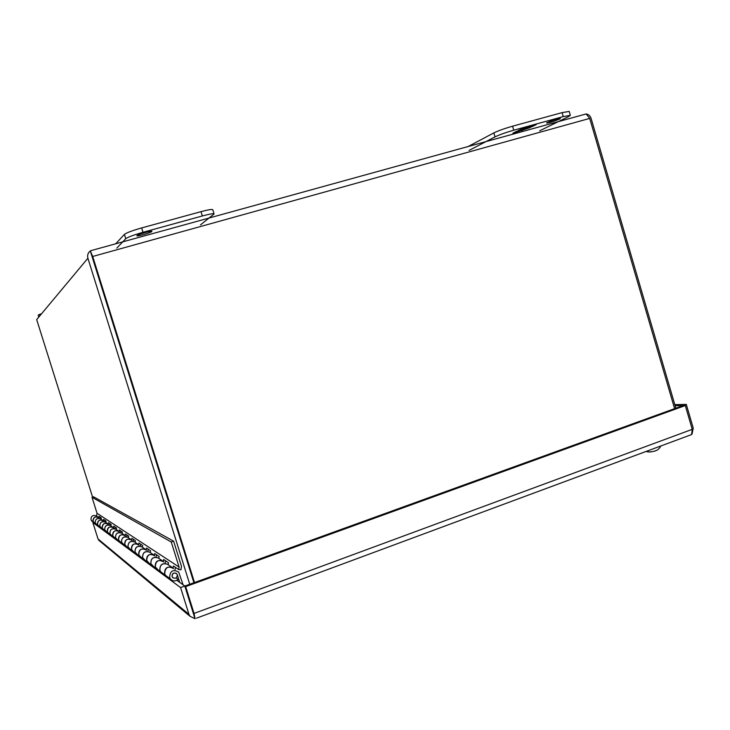 <?xml version="1.0" encoding="UTF-8"?>
<svg xmlns="http://www.w3.org/2000/svg" width="730" height="730" viewBox="0 0 730 730"><rect width="100%" height="100%" fill="white"/><g stroke="black" fill="none" stroke-linecap="round" stroke-linejoin="round"><path stroke-width="1.09" d="M173.576 568.615C168.082 565.613 165.126 567.338 164.715 573.78L165.546 575.359L167.644 576.91M183.066 584.794L178.713 572.101C173.092 569.035 170.072 570.796 169.652 577.394L170.501 579.009C172.718 581.299 175.182 581.509 177.892 579.638L176.304 577.795M163.785 561.963C158.529 559.089 155.7 560.731 155.298 566.891L158.1 569.884M162.671 573.242L160.618 571.727L159.806 570.185C159.815 564.545 162.425 562.602 167.644 564.354M154.833 555.886C149.787 553.13 147.068 554.69 146.694 560.585L149.376 563.451M153.555 566.535L150.818 563.606C150.827 558.213 153.327 556.36 158.328 558.039M146.611 550.301C141.757 547.655 139.156 549.152 138.782 554.8L141.364 557.556M145.206 560.385L142.578 557.574C142.587 552.409 144.996 550.63 149.787 552.254M139.029 545.155C134.366 542.609 131.856 544.042 131.5 549.471L133.982 552.117M137.532 554.727L134.995 552.026C135.013 547.071 137.322 545.365 141.939 546.925M132.03 540.401C127.531 537.937 125.113 539.324 124.766 544.534L127.166 547.089M130.442 549.508L128.006 546.907C128.015 542.144 130.241 540.51 134.685 542.016M125.533 535.984C121.198 533.612 118.862 534.944 118.525 539.972L120.833 542.427M123.881 544.671L121.527 542.162C121.545 537.581 123.689 536.012 127.978 537.462M119.492 531.887C115.303 529.597 113.05 530.874 112.721 535.72L114.957 538.101M117.786 540.182L115.513 537.764C115.532 533.347 117.603 531.832 121.746 533.238M113.862 528.064C109.81 525.846 107.629 527.078 107.319 531.759L109.473 534.059M112.11 536.002L109.92 533.667C109.938 529.396 111.946 527.945 115.942 529.305M108.606 524.496C104.682 522.342 102.565 523.538 102.264 528.064L104.353 530.29M106.817 532.106L104.7 529.843C104.709 525.719 106.653 524.313 110.522 525.627M103.678 521.147C99.873 519.067 97.829 520.216 97.528 524.605L99.554 526.759M101.871 528.456L99.809 526.275C99.828 522.279 101.707 520.919 105.458 522.196M99.052 518.008C95.365 515.991 93.376 517.105 93.093 521.357L95.055 523.437M97.227 525.034L95.238 522.917C95.247 519.048 97.072 517.734 100.703 518.975M177.28 574.711C177.052 578.151 175.474 579.054 172.563 577.412L172.116 576.563C172.344 573.15 173.904 572.238 176.815 573.835L177.28 574.711M173.046 577.886L172.07 576.527C172.052 573.506 173.448 572.439 176.258 573.324M158.008 569.811L155.207 566.818C155.107 561.553 157.543 559.582 162.535 560.895L158.072 557.866C153.19 556.579 150.8 558.514 150.9 563.669L153.647 566.599M141.292 557.492L138.709 554.745C138.609 549.909 140.863 548.102 145.462 549.316L141.693 546.761C137.185 545.565 134.977 547.336 135.068 552.081L137.605 554.782M127.093 547.044L124.702 544.489C124.62 540.027 126.71 538.357 130.971 539.488L127.75 537.307C123.562 536.194 121.508 537.827 121.591 542.207L123.945 544.717M114.902 538.056L112.666 535.683C112.593 531.531 114.537 529.98 118.515 531.048L115.723 529.159C111.809 528.109 109.892 529.624 109.974 533.712L112.165 536.048M104.299 530.254L102.218 528.027C102.145 524.149 103.97 522.707 107.684 523.711L105.248 522.059C101.589 521.074 99.791 522.488 99.864 526.303L101.917 528.493M95.01 523.41L93.048 521.32C92.984 517.68 94.699 516.329 98.194 517.278L96.05 515.818C92.6 514.887 90.912 516.22 90.976 519.806L92.911 521.859M99.508 526.722L97.482 524.569C97.419 520.809 99.189 519.422 102.793 520.39L100.503 518.838C96.953 517.88 95.21 519.258 95.274 522.954L97.272 525.071M109.418 534.022L107.264 531.723C107.191 527.717 109.071 526.22 112.913 527.252L110.312 525.49C106.525 524.468 104.673 525.938 104.746 529.88L106.872 532.143M120.779 542.381L118.47 539.926C118.388 535.619 120.395 534.013 124.511 535.117L121.518 533.082C117.475 532.006 115.495 533.575 115.577 537.809L117.84 540.227M133.918 552.062L131.427 549.416C131.336 544.772 133.508 543.038 137.933 544.215L134.457 541.852C130.104 540.702 127.978 542.399 128.069 546.952L130.506 549.553M149.294 563.396L146.602 560.521C146.511 555.484 148.847 553.595 153.638 554.855L149.54 552.09C144.85 550.84 142.56 552.692 142.651 557.629L145.288 560.439M167.544 576.837L165.445 575.286L164.615 573.707C164.505 568.195 167.051 566.115 172.262 567.484L167.38 564.18C162.288 562.839 159.788 564.865 159.897 570.258L160.709 571.8L162.763 573.315M177.317 574.829L179.699 582.358M165.546 560.768L165.19 562.921M163.292 561.452L163.62 559.481L168.493 562.739L168.165 564.71M154.358 555.393L154.678 553.504L159.14 556.488L158.821 558.377M148.236 549.216L147.907 551.186M146.155 549.836L146.465 548.02L150.562 550.767L150.261 552.573M138.6 544.708L138.892 542.974L142.679 545.502L142.386 547.235M133.544 539.397L133.234 541.222M131.619 539.972L131.893 538.302L135.397 540.638L135.114 542.308M125.14 535.574L125.405 533.968L128.653 536.139L128.389 537.745M120.915 530.966L120.623 532.663M119.118 531.495L119.373 529.934L122.403 531.96L122.138 533.502M113.497 527.69L113.752 526.184L116.572 528.064L116.316 529.56M109.938 523.638L109.683 525.162M108.25 524.131L108.496 522.671L111.133 524.432L110.887 525.883M103.341 520.8L103.578 519.386L106.051 521.038L105.813 522.434M100.311 517.205L100.074 518.601M98.733 517.67L98.961 516.311L101.278 517.853L101.05 519.212M173.056 568.068L173.393 566.005L178.686 569.537L179.096 567.055L97.044 513.272L96.579 516.174M104.974 520.317L104.728 521.777M115.24 527.179L114.966 528.785M127.002 535.026L126.701 536.787M140.607 544.115L140.288 546.004M156.521 554.745L156.183 556.798M175.41 567.356L175.036 569.601M178.686 569.537L180.921 569.838L181.487 566.389L173.612 541.167L171.258 541.989L92.017 497.303L97.044 513.272M92.017 497.303L93.54 496.792L173.612 541.167M179.096 567.055L171.258 541.989M689.412 435.372L691.556 434.578L692.241 429.34L194.052 613.428L185.666 586.619L685.297 405.551L683.034 405.597L686.309 404.402L693.235 428.09L692.049 434.058M194.052 613.428L195.074 618.721L189.946 616.257L188.951 614.313L98.021 538.95L100.01 541.286M196.489 618.182L691.52 434.596M686.309 404.402L674.803 404.63M685.297 405.551L692.241 429.34M185.666 586.619L184.854 586.035L195.074 618.721M98.021 538.95L92.838 522.498L180.584 587.568L188.951 614.313M180.584 587.568L184.799 586.044L195.019 618.73M92.838 522.498L93.477 522.279M193.359 613.227L193.149 612.762M184.854 586.035L683.034 405.597L675.122 405.734M184.799 586.044L176.87 580.323M136.966 235.617C137.888 234.403 152.077 230.351 151.904 231.346L151.804 231.519C150.763 232.761 136.766 236.757 136.884 235.781L136.966 235.617M200.449 224.913L214.082 213.963C213.415 213.379 209.501 214.045 202.347 215.961L143.007 232.295C133.718 234.96 127.969 237.095 125.761 238.701L116.791 248.118M214.082 213.963L212.768 209.711C212.092 209.09 208.178 209.738 201.015 211.645L141.656 227.924C132.358 230.589 126.609 232.733 124.419 234.376L115.723 243.784M547.4 122.439C553.294 120.003 557.62 118.68 560.385 118.479L559.518 119.09C553.614 121.527 549.298 122.841 546.569 123.032L547.4 122.439M468.614 146.274L493.845 132.906C498.307 130.734 504.549 128.498 512.57 126.199L562.082 112.621L569.199 111.425L570.349 115.349L568.561 116.599L539.671 130.816M469.116 150.389L495.022 136.875C499.493 134.731 505.735 132.513 513.747 130.205L563.241 116.581L570.349 115.349M532.289 126.564L536.294 124.547L526.832 127.148L518.483 130.378L532.289 126.564L531.924 126.08M516.694 131.29L512.852 133.252L530.464 127.495L516.694 131.29M533.557 125.295L532.133 126.025M527.735 126.901L526.321 127.622L526.476 128.17M516.721 132.185L516.557 131.646L515.343 131.984M522.662 129.894L522.205 130.67M522.041 130.132L521.156 130.378M517.032 131.464L516.557 131.646M674.602 408.654L589.703 118.415L586.144 113.953L92.117 250.308L90.328 250.965L92.162 256.851M92.217 257.042L193.906 582.759L90.319 250.974L91.177 250.545M39.986 315.652L39.584 314.347L41.546 313.781M38.827 317.039L38.215 315.077L41.537 313.8M189.736 584.265L87.901 258.238C87.144 255.272 87.947 252.845 90.319 250.974L92.71 256.467L194.499 582.54M586.144 113.953C588.562 114.364 590.214 115.851 591.099 118.415L675.843 408.198M38.215 315.077L38.672 317.221M87.901 258.238L36.683 319.603L92.591 497.112M646.853 451.158L649.235 452.007L651.279 451.852M654.326 451.158L656.097 450.565M648.769 451.934L645.977 451.487M124.419 234.376L125.761 238.701M143.007 232.295L141.656 227.924M202.347 215.961L201.015 211.645M562.082 112.621L563.241 116.581M512.57 126.199L513.747 130.205M493.845 132.906L495.022 136.875M589.703 118.415L92.71 256.467M165.546 575.359L170.501 579.009M156.092 568.396L160.618 571.727M147.451 562.036L151.594 565.084M139.512 556.187L143.317 558.988M132.203 550.803L135.716 553.386M125.441 545.821L128.69 548.212M119.182 541.213L122.193 543.43M113.351 536.915L116.152 538.986M107.921 532.918L110.54 534.844M102.857 529.186L105.293 530.984M98.103 525.682L100.393 527.37M93.65 522.406L95.794 523.985M151.676 565.148L156.001 568.332M135.789 553.44L139.439 556.132M122.257 543.476L125.377 545.775M110.595 534.88L113.296 536.879M100.439 527.407L102.802 529.15M91.524 520.837L93.604 522.37M95.84 524.021L98.057 525.655M105.348 531.02L107.876 532.882M116.216 539.023L119.118 541.167M128.763 548.267L132.13 550.748M143.399 559.052L147.369 561.972M160.709 571.8L165.445 575.286M98.641 540.145L189.946 616.257M660.842 445.975C657.876 451.843 652.501 451.405 649.235 452.007"/></g></svg>
